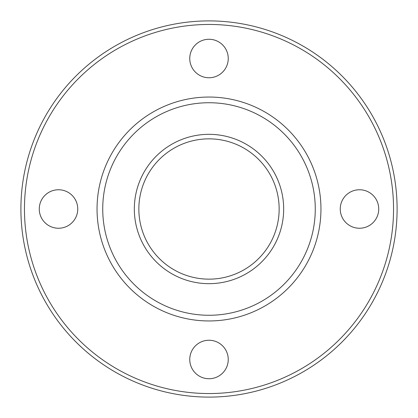 <?xml version="1.0" encoding="UTF-8"?>
<svg xmlns="http://www.w3.org/2000/svg" width="418" height="418" viewBox="0 0 418 418"><rect width="100%" height="100%" fill="white"/><g stroke="black" fill="none" stroke-linecap="round" stroke-linejoin="round"><path stroke-width="0.63" d="M359.49 228.244A19.244 19.244 0 0 1 340.247 209A19.244 19.244 0 0 1 359.49 189.756A19.244 19.244 0 0 1 378.734 209A19.244 19.244 0 0 1 359.49 228.244M189.756 359.49A19.244 19.244 0 0 1 209 340.247A19.244 19.244 0 0 1 228.244 359.49A19.244 19.244 0 0 1 209 378.734A19.244 19.244 0 0 1 189.756 359.49M58.51 189.756A19.244 19.244 0 0 1 77.753 209A19.244 19.244 0 0 1 58.51 228.244A19.244 19.244 0 0 1 39.266 209A19.244 19.244 0 0 1 58.51 189.756M283.67 209A74.67 74.67 0 0 1 209 283.67A74.67 74.67 0 0 1 134.33 209A74.67 74.67 0 0 1 209 134.33A74.67 74.67 0 0 1 283.67 209A74.67 74.67 0 0 0 209 134.33A74.67 74.67 0 0 0 134.33 209A74.67 74.67 0 0 0 209 283.67A74.67 74.67 0 0 0 283.67 209M397.1 209A188.1 188.1 0 0 0 209 20.9A188.1 188.1 0 0 0 20.9 209A188.1 188.1 0 0 0 209 397.1A188.1 188.1 0 0 0 397.1 209A188.1 188.1 0 0 0 209 20.9A188.1 188.1 0 0 0 20.9 209M320.956 209A111.956 111.956 0 0 0 209 97.044A111.956 111.956 0 0 0 97.044 209A111.956 111.956 0 0 0 209 320.956A111.956 111.956 0 0 0 320.956 209A111.956 111.956 0 0 0 209 97.044A111.956 111.956 0 0 0 97.044 209M228.244 58.51A19.244 19.244 0 0 1 209 77.753A19.244 19.244 0 0 1 189.756 58.51A19.244 19.244 0 0 1 209 39.266A19.244 19.244 0 0 1 228.244 58.51M279.151 209A70.151 70.151 0 0 0 209 138.849A70.151 70.151 0 0 0 138.849 209A70.151 70.151 0 0 0 209 279.151A70.151 70.151 0 0 0 279.151 209A70.151 70.151 0 0 1 209 279.151A70.151 70.151 0 0 1 138.849 209M393.542 209A184.542 184.542 0 0 0 209 24.458A184.542 184.542 0 0 0 24.458 209A184.542 184.542 0 0 0 209 393.542A184.542 184.542 0 0 0 393.542 209M315.266 209A106.266 106.266 0 0 0 209 102.734A106.266 106.266 0 0 0 102.734 209A106.266 106.266 0 0 0 209 315.266A106.266 106.266 0 0 0 315.266 209"/></g></svg>
